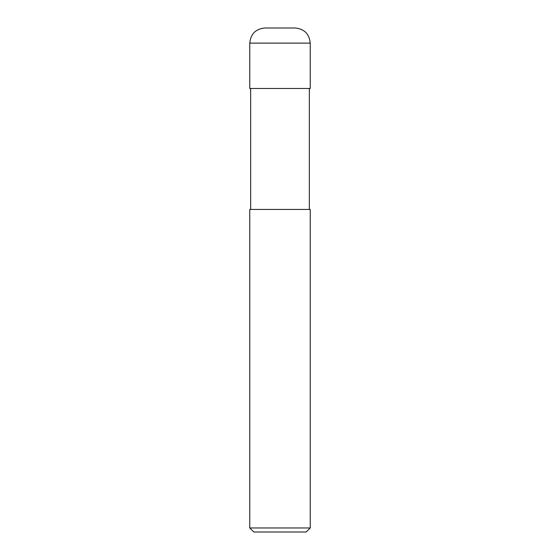 <?xml version="1.0" encoding="UTF-8"?>
<svg xmlns="http://www.w3.org/2000/svg" width="560" height="560" viewBox="0 0 560 560"><rect width="100%" height="100%" fill="white"/><g stroke="black" fill="none" stroke-linecap="round" stroke-linejoin="round"><path stroke-width="0.84" d="M280 527.968L310.24 527.968L310.24 209.44L249.76 209.44L249.76 527.968L280 527.968M249.76 527.968L253.792 532L306.208 532L310.24 527.968M264.88 28L295.12 28C304.304 28.896 309.344 33.936 310.24 43.12L249.76 43.12C250.656 33.936 255.696 28.896 264.88 28M249.76 43.12L249.76 88.48L310.24 88.48L310.24 43.12M309.33 88.48L309.33 209.44M250.67 88.48L250.67 209.44"/></g></svg>
